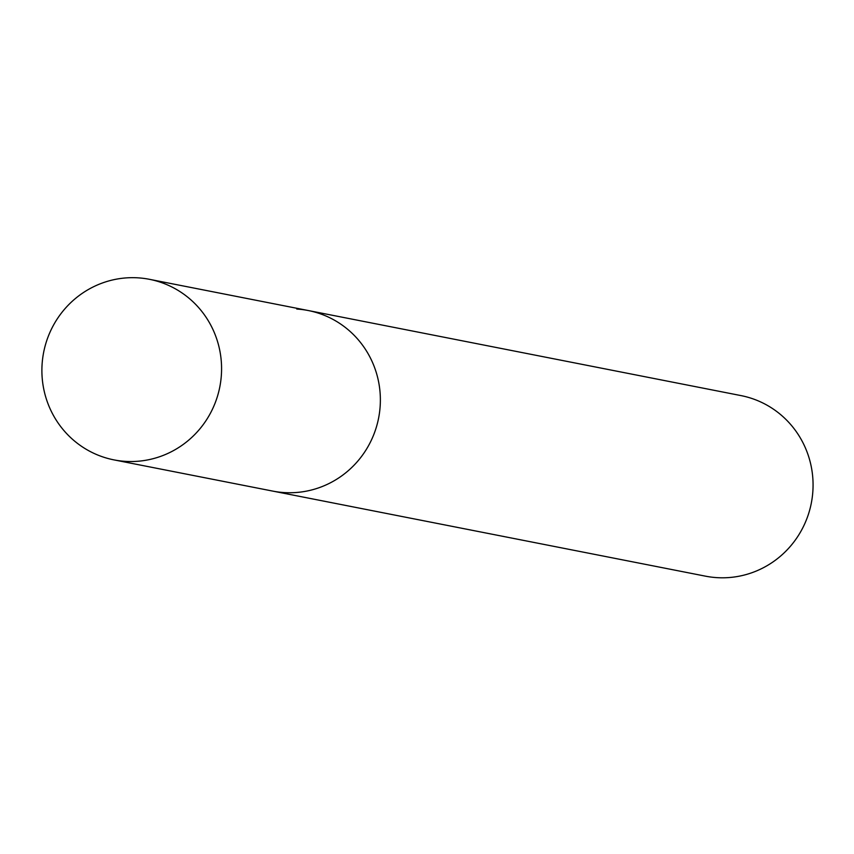 <?xml version="1.0" encoding="UTF-8"?>
<svg xmlns="http://www.w3.org/2000/svg" width="854" height="854" viewBox="0 0 854 854"><rect width="100%" height="100%" fill="white"/><g stroke="black" fill="none" stroke-linecap="round" stroke-linejoin="round"><path stroke-width="1.28" d="M113.988 459.89A92.008 89.755 -78.9 0 0 219.809 386.915A92.008 89.755 -78.9 0 0 149.482 279.322A92.008 89.755 -78.9 0 0 137.996 277.838A92.008 89.755 -78.9 0 0 42.7 358.157A92.008 89.755 -78.9 0 0 113.988 459.89L272.778 491.103A92.008 89.755 -78.9 0 0 378.6 418.129A92.008 89.755 -78.9 0 0 308.273 310.536L740.973 395.594A92.008 89.755 -78.9 0 1 811.3 503.187A92.008 89.755 -78.9 0 1 705.479 576.162L272.778 491.103A92.008 89.755 -78.9 0 0 378.6 418.129A92.008 89.755 -78.9 0 0 308.273 310.536A92.008 89.755 -78.9 0 0 296.786 309.052M308.273 310.536L149.482 279.322"/></g></svg>
